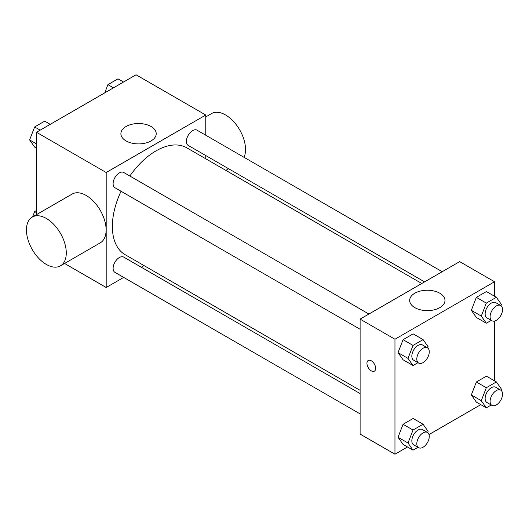 <?xml version="1.0" encoding="UTF-8"?>
<svg xmlns="http://www.w3.org/2000/svg" width="529" height="529" viewBox="0 0 529 529"><rect width="100%" height="100%" fill="white"/><g stroke="black" fill="none" stroke-linecap="round" stroke-linejoin="round"><path stroke-width="0.79" d="M36.488 214.642L36.488 132.276L136.065 74.787L205.768 115.024L205.768 135.219M123.674 277.401L106.19 287.498L64.571 263.468M144.086 265.618L141.283 267.238M121.055 191.26A61.681 35.608 120 0 0 112.366 226.445A61.681 35.608 120 0 0 125.135 254.68L360.11 390.336M421.785 283.504L186.816 147.842A61.681 35.608 120 0 0 129.856 176.018M205.768 155.546L205.768 158.786M106.19 287.498L106.19 172.514L205.768 115.024M442.198 271.721L197.019 130.174A8.801 5.078 120 0 0 190.242 132.528A8.801 5.078 120 0 0 186.4 141.388A8.801 5.078 120 0 0 188.218 145.415L424.595 281.884M360.11 393.576L123.733 257.107A8.801 5.078 120 0 0 116.955 259.468A8.801 5.078 120 0 0 113.113 268.322A8.801 5.078 120 0 0 114.932 272.356L360.11 413.903M360.11 329.276L114.932 187.729A8.801 5.078 -60 0 1 114.932 177.565A8.801 5.078 -60 0 1 123.733 172.48L368.911 314.034M106.19 172.514L36.488 132.276M126.067 140.919A17.662 10.196 180 0 1 120.89 133.711A17.662 10.196 180 0 1 138.552 123.515A17.662 10.196 180 0 1 156.214 133.711A17.662 10.196 180 0 1 145.31 143.128A17.662 10.196 180 0 1 126.067 140.919M32.282 217.069L72.116 194.07A28.163 16.26 60 0 1 93.818 201.615A28.163 16.26 60 0 1 106.111 229.963A28.163 16.26 60 0 1 100.279 242.851L60.445 265.849A28.163 16.26 60 0 1 32.282 249.589A28.163 16.26 60 0 1 32.282 217.069A28.163 16.26 60 0 1 53.984 224.613A28.163 16.26 60 0 1 66.277 252.955A28.163 16.26 60 0 1 60.445 265.849M244.041 157.318A28.163 16.26 -120 0 0 236.622 125.188A28.163 16.26 -120 0 0 211.521 113.59L205.768 116.909M407.502 446.972L394.958 454.213L360.11 434.097L360.11 319.113L459.681 261.624L494.536 281.745L494.536 296.233M480.788 404.659L428.999 434.56M476.358 317.479L471.332 310.318L476.358 297.358L486.422 291.545L476.358 297.358L471.332 310.318L476.358 317.479L486.316 323.226L481.284 316.071L486.316 303.104L496.381 297.298L501.406 304.453L500.943 305.65M403.072 444.413L398.039 437.258L403.072 424.291L413.136 418.485L403.072 424.291L398.039 437.258L403.072 444.413L413.03 450.166L407.998 443.004L413.03 430.044L423.088 424.232L428.12 431.393L427.657 432.59M494.536 321.05L494.536 380.854M394.958 454.213L394.958 339.234L494.536 281.745M476.358 402.1L471.332 394.945L476.358 381.984L486.422 376.172L476.358 381.984L471.332 394.945L476.358 402.1L486.316 407.852L481.284 400.698L486.316 387.731L496.381 381.918L501.406 389.079L500.943 390.276M403.072 359.786L398.039 352.631L403.072 339.671L413.136 333.859L403.072 339.671L398.039 352.631L403.072 359.786L413.03 365.539L407.998 358.384L413.03 345.417L423.088 339.605L428.12 346.766L427.657 347.963M394.958 339.234L360.11 319.113M414.835 307.64A17.662 10.196 180 0 1 409.664 300.432A17.662 10.196 180 0 1 427.32 290.236A17.662 10.196 180 0 1 444.982 300.432A17.662 10.196 180 0 1 434.078 309.849A17.662 10.196 180 0 1 414.835 307.64M375.656 368.336A6.163 3.558 60 0 1 374.38 371.153A6.163 3.558 60 0 1 368.217 367.595A6.163 3.558 60 0 1 368.217 360.48A6.163 3.558 60 0 1 372.965 362.134A6.163 3.558 60 0 1 375.656 368.336M374.38 371.153A6.163 3.558 60 0 1 368.224 367.595A6.163 3.558 60 0 1 368.224 360.48M417.97 362.682L413.03 365.539M427.439 347.824L422.459 344.948A8.801 5.078 120 0 0 415.682 347.308A8.801 5.078 120 0 0 411.84 356.169A8.801 5.078 120 0 0 413.658 360.196L418.637 363.073A8.801 5.078 120 0 0 427.439 357.988A8.801 5.078 120 0 0 427.439 347.824A8.801 5.078 120 0 0 420.654 350.185A8.801 5.078 120 0 0 416.812 359.039A8.801 5.078 120 0 0 418.637 363.073M407.998 358.384L398.039 352.631M413.03 345.417L403.072 339.671M423.088 339.605L413.136 333.859M491.262 320.376L486.316 323.226M500.725 305.511L495.746 302.641A8.801 5.078 120 0 0 488.968 304.995A8.801 5.078 120 0 0 485.126 313.856A8.801 5.078 120 0 0 486.945 317.883L491.924 320.759A8.801 5.078 120 0 0 500.725 315.674A8.801 5.078 120 0 0 500.725 305.511A8.801 5.078 120 0 0 493.947 307.871A8.801 5.078 120 0 0 490.105 316.726A8.801 5.078 120 0 0 491.924 320.759M481.284 316.071L471.332 310.318M486.316 303.104L476.358 297.358M496.381 297.298L486.422 291.545M417.97 447.309L413.03 450.166M427.439 432.451L422.459 429.574A8.801 5.078 120 0 0 415.682 431.935A8.801 5.078 120 0 0 411.84 440.789A8.801 5.078 120 0 0 413.658 444.823L418.637 447.693A8.801 5.078 120 0 0 427.439 442.614A8.801 5.078 120 0 0 427.439 432.451A8.801 5.078 120 0 0 420.654 434.812A8.801 5.078 120 0 0 416.812 443.666A8.801 5.078 120 0 0 418.637 447.693M407.998 443.004L398.039 437.258M413.03 430.044L403.072 424.291M423.088 424.232L413.136 418.485M491.262 404.996L486.316 407.852M500.725 390.137L495.746 387.261A8.801 5.078 120 0 0 488.968 389.622A8.801 5.078 120 0 0 485.126 398.482A8.801 5.078 120 0 0 486.945 402.509L491.924 405.386A8.801 5.078 120 0 0 500.725 400.301A8.801 5.078 120 0 0 500.725 390.137A8.801 5.078 120 0 0 493.947 392.498A8.801 5.078 120 0 0 490.105 401.352A8.801 5.078 120 0 0 491.924 405.386M481.284 400.698L471.332 394.945M486.316 387.731L476.358 381.984M496.381 381.918L486.422 376.172M36.488 148.146L34.643 147.082L29.611 139.921L34.643 126.96L44.707 121.148L50.229 124.341M36.488 143.888L29.611 139.921M40.171 130.147L34.643 126.96M104.742 92.866L107.929 84.647L117.993 78.834L123.515 82.028M113.457 87.834L107.929 84.647M32.58 216.897L34.643 211.58L36.488 210.516M36.488 212.645L34.643 211.58M225.83 170.371L228.634 168.744"/></g></svg>
